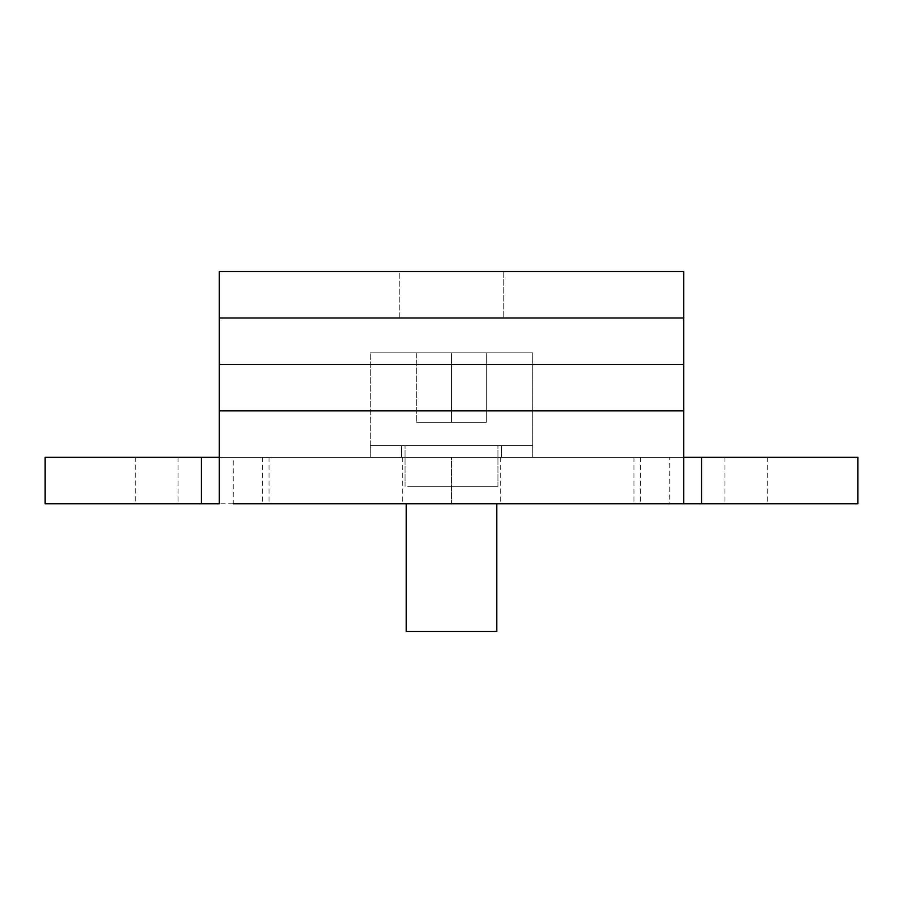 <?xml version="1.0" encoding="UTF-8"?>
<svg xmlns="http://www.w3.org/2000/svg" width="903" height="903" viewBox="0 0 903 903"><rect width="100%" height="100%" fill="white"/><g stroke="black" fill="none" stroke-linecap="round" stroke-linejoin="round"><path stroke-width="0.68" stroke-dasharray="4.51 3.39" d="M683.695 271.543L219.305 271.543L683.695 271.543L683.695 364.428L683.695 317.98L219.305 317.98L219.305 271.543L219.305 317.98L683.695 317.98L683.695 364.428L219.305 364.428L219.305 271.543L683.695 271.543M219.305 364.428L219.305 271.543L219.305 410.865L219.305 364.428L683.695 364.428L219.305 364.428L219.305 410.865L683.695 410.865L683.695 364.428M857.85 457.302L683.695 457.302L683.695 503.75L683.695 410.865L219.305 410.865L683.695 410.865L683.695 503.75L219.305 503.75L219.305 410.865L219.305 503.75L45.15 503.75M701.563 457.302L701.563 503.75L683.695 503.75L683.695 457.302L683.695 503.75L767.279 503.75L233.234 503.75L269.004 503.75L233.234 503.75L233.234 457.302L532.77 457.302L370.23 457.302L532.77 457.302L370.23 457.302L501.425 457.302L451.5 457.302L451.5 503.75L451.5 457.302L451.5 503.75L451.5 457.302L135.71 457.302L135.71 503.75L219.305 503.75L135.71 503.75M701.563 503.75L857.85 503.75M45.15 457.302L219.305 457.302L219.305 503.75L219.305 457.302L683.695 457.302L219.305 457.302L683.695 457.302L683.695 410.865M219.305 410.865L219.305 503.75M135.71 457.302L233.234 457.302M669.766 457.302L451.5 457.302L669.766 457.302L669.766 503.75M219.305 317.98L683.695 317.98M399.25 317.98L503.75 317.98L399.25 317.98L503.75 317.98L399.25 317.98L399.25 271.543L503.75 271.543L399.25 271.543L503.75 271.543L399.25 271.543L399.25 317.98M503.75 271.543L503.75 317.98L503.75 271.543M451.5 445.698L532.77 445.698L370.23 445.698L532.77 445.698L370.23 445.698L532.77 445.698L532.77 352.813L370.23 352.813L532.77 352.813L370.23 352.813L532.77 352.813L532.77 445.698L370.23 445.698L370.23 352.813L370.23 445.698L451.5 445.698M410.741 445.698L497.937 445.698L410.741 445.698M410.741 486.333L497.937 486.333L410.741 486.333M491.266 486.333L406.192 486.333L491.266 486.333M496.808 503.75L496.808 631.457L406.192 631.457L496.808 631.457L406.192 631.457L406.192 503.75M451.5 352.813L416.667 352.813L486.333 352.813L451.5 352.813L451.5 422.277L486.333 422.277L416.667 422.277L486.333 422.277L416.667 422.277L451.5 422.277L451.5 352.813L416.667 352.813L416.667 422.277L416.667 352.813L486.333 352.813L486.333 422.277L486.333 352.813L451.5 352.813L451.5 422.277L451.5 352.813M486.333 352.813L486.333 422.277L486.333 352.813M416.667 352.813L416.667 422.277L416.667 352.813M201.437 457.302L201.437 503.75M262.48 457.302L262.48 503.75M178.015 457.302L178.015 503.75M724.985 457.302L724.985 503.75M640.52 457.302L640.52 503.75M500.262 457.302L500.262 503.75M269.004 457.302L269.004 503.75M633.996 457.302L633.996 503.75M402.738 457.302L402.738 503.75M767.29 457.302L767.29 503.75M532.77 445.698L532.77 457.302L532.77 445.698M370.23 445.698L370.23 457.302L370.23 445.698M401.575 445.698L401.575 457.302L401.575 445.698M501.425 445.698L501.425 457.302L501.425 445.698M497.937 486.333L497.937 445.698L497.937 486.333M405.063 486.333L405.063 445.698L405.063 486.333"/><path stroke-width="1.35" d="M857.85 457.302L701.563 457.302L701.563 503.75L857.85 503.75L857.85 457.302M219.305 457.302L201.437 457.302L201.437 503.75L219.305 503.75L219.305 364.428L683.695 364.428L683.695 503.75L701.563 503.75M683.695 457.302L701.563 457.302M683.695 364.428L683.695 317.98L219.305 317.98L219.305 271.543L683.695 271.543L683.695 317.98M219.305 364.428L219.305 317.98M201.437 457.302L45.15 457.302L45.15 503.75L201.437 503.75M683.695 503.75L233.234 503.75M406.192 503.75L406.192 631.457L496.808 631.457L496.808 503.75M683.695 410.865L219.305 410.865"/></g></svg>
